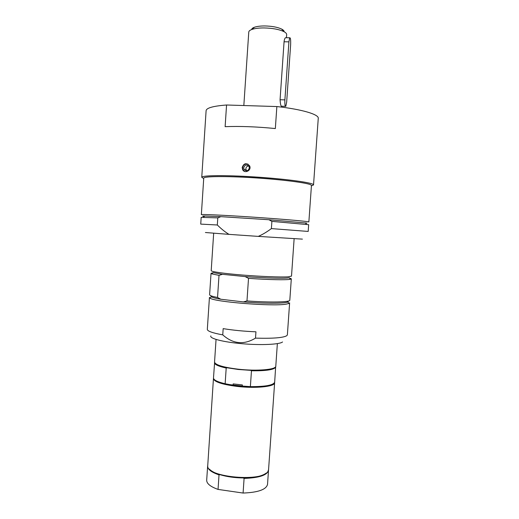<?xml version="1.0" encoding="UTF-8"?>
<svg xmlns="http://www.w3.org/2000/svg" width="519" height="519" viewBox="0 0 519 519"><rect width="100%" height="100%" fill="white"/><g stroke="black" fill="none" stroke-linecap="round" stroke-linejoin="round"><path stroke-width="0.78" d="M242.367 384.942L242.289 386.052L233.102 385.007L233.18 383.898L242.367 384.942L233.18 383.898M246.499 170.783L245.831 168.72C246.097 167.027 247.057 166.112 248.718 165.976M214.243 379.473C215.677 381.173 219.582 382.75 225.96 384.19L233.102 385.007M225.142 383.755L226.2 368.029C219.115 366.472 215.236 364.844 214.561 363.144L213.491 377.942C213.53 379.973 217.416 381.906 225.142 383.755L237.138 386L249.503 386.869C262.523 387.07 270.6 385.954 273.721 383.528M242.289 386.052L250.379 386.623C265.481 386.694 273.578 385.189 274.674 382.114L275.621 367.309C273.682 369.813 265.624 370.968 251.462 370.78L250.379 386.623M249.354 168.013L249.055 166.508C246.733 164.199 244.949 164.607 243.696 167.734L244.014 169.285C246.343 171.536 248.121 171.114 249.354 168.013M248.05 164.153C245.124 163.472 243.314 164.646 242.633 167.676L243.08 169.823L244.683 171.439M242.178 167.468C243.891 163.141 246.356 162.583 249.574 165.788C251.994 170.258 244.683 174.112 242.62 169.616L242.178 167.468M275.342 128.556C256.73 126.707 239.986 126.085 225.123 126.675L226.563 105L276.861 106.557L275.342 128.556M311.419 185.86L313.528 184.933L313.08 184.381C310.09 182.234 283.465 178.744 253.979 176.895C224.474 175.02 201.43 175.357 201.755 177.316L203.72 178.517M313.528 184.933L318.264 118.313C319.016 114.465 301.883 109.282 276.861 106.557M226.563 105C213.277 106.038 206.458 107.926 206.108 110.67L201.755 177.316M280.954 179.989C265.572 178.348 250.158 177.297 234.705 176.836M286.67 101.977L290.634 44.809C290.815 39.963 290.51 37.621 289.712 37.77L288.914 41.844L284.899 99.875C284.717 104.462 285.022 106.616 285.8 106.343L286.67 101.977M285.353 106.33L281.674 106.213C280.928 106.486 280.396 104.325 280.065 99.739L284.068 41.786C284.315 39.645 284.788 38.289 285.489 37.725L286.092 37.731M282.544 341.976C279.728 344.473 261.329 345.375 242.347 343.734C223.332 342.118 209.274 338.466 210.844 335.897M222.755 334.872C212.556 333.003 207.412 331.174 207.321 329.383L209.436 297.4L209.955 298.068C213.432 301.85 272.378 306.632 286.047 304.166L289.018 303.453L289.621 302.862L287.377 334.839L286.851 335.657C283.348 337.804 272.903 338.628 255.51 338.129C243.936 345.103 233.018 344.019 222.755 334.872L223.17 328.624C232.934 330.233 243.859 331.297 255.945 331.816L255.51 338.129M287.033 301.318L288.194 301.734M210.999 296.472L212.206 296.219M289.018 303.453L287.779 301.993C284.873 303.621 263.996 303.66 243.405 301.915L220.809 299.242C215.755 298.367 212.615 297.549 211.376 296.784L209.955 298.068M289.33 277.905L291.315 278.813L290.458 279.248C287.02 280.15 268.278 279.786 248.517 278.346L246.979 300.923L243.405 301.915L220.809 299.242L217.545 297.465L219.012 275.362L222.469 274.317L213.231 272.605L211.81 273.883L211.025 273.338L213.114 272.709M291.315 278.813L289.81 300.196C290.387 302.188 269.867 302.655 246.979 300.923M290.458 279.248L289.226 277.782C285.722 278.677 265.235 278.165 245.124 276.582L248.517 278.346M294.13 238.734L291.503 276.134L287.961 276.835C280.643 277.289 260.83 276.536 242.49 275.044C224.117 273.558 210.98 271.664 211.201 270.659L213.672 233.252M245.124 276.582L222.469 274.317M219.012 275.362L211.81 273.883M217.545 297.465C212.245 296.44 209.598 295.525 209.611 294.727L211.025 273.338M306.937 223.099L268.926 219.738L271.891 221.379L271.392 228.6C266.747 232.051 262.361 234.653 258.248 236.392L229.002 234.367C225.227 232.09 221.334 228.963 217.325 224.993L200.736 224.111L201.177 217.364L217.792 217.883L220.86 216.657L204.784 215.995C202.086 215.982 201.917 216.131 204.278 216.455M217.325 224.993L217.792 217.883M268.926 219.738L220.86 216.657L268.926 219.738M308.383 221.821C305.321 221.1 279.605 218.908 251.319 217.026C223.021 215.132 200.97 214.133 201.353 214.665L203.74 178.153C203.442 176.291 225.622 175.993 253.992 177.79C282.336 179.568 308.02 182.909 310.998 184.959L311.445 185.497L308.857 221.996L308.383 221.821M271.392 228.6L308.189 231.435L308.662 224.695L271.891 221.379M229.002 234.367L205.407 232.512M302.415 239.123L258.248 236.392M284.14 31.75C284.178 30.855 283.368 29.972 281.7 29.096C277.607 27.163 271.962 26.112 264.774 25.95C260.415 25.944 256.97 26.372 254.44 27.235C252.669 27.877 251.741 28.642 251.663 29.531M286.449 37.738L286.663 34.637C286.715 33.618 285.774 32.6 283.848 31.588C279.073 29.356 272.475 28.136 264.054 27.935C258.942 27.922 254.92 28.415 251.975 29.421C249.924 30.154 248.861 31.036 248.77 32.055L243.833 105.532M226.2 368.029L227.063 367.776L238.253 369.476L250.632 370.345L251.462 370.78M214.503 362.723L214.581 362.398M215.184 363.319C216.475 364.902 220.432 366.388 227.063 367.776M250.632 370.345C263.996 370.611 272.112 369.632 274.979 367.394M275.706 366.563L275.732 366.901M274.609 382.438L274.564 383.093C274.038 386.739 255.017 388.569 237.034 386.408C222.638 384.54 214.782 382.042 213.465 378.928L213.51 378.273M216.053 339.452L214.548 362.061C215.249 364.935 223.138 367.316 238.202 369.191C256.821 371.319 276.251 369.638 275.784 366.239L277.36 343.63M268.531 469.942L267.538 484.337C266.299 489.56 258.151 492.466 243.087 493.05L218.045 489.411C210.422 486.673 206.633 483.598 206.685 480.192L207.658 465.79M266.383 472.984C262.212 476.176 254.505 477.824 243.262 477.947L244.092 478.408L243.087 493.05M218.045 489.411L219.018 474.872L219.881 474.651C214.808 473.043 211.304 471.194 209.371 469.098M243.262 477.947C234.659 477.856 226.861 476.76 219.881 474.651M268.524 470.272C267.298 475.196 259.156 477.908 244.092 478.408M219.018 474.872C211.382 472.258 207.581 469.338 207.619 466.12M274.629 382.775L268.57 469.617L268.038 471.233C263.535 482.261 207.328 477.512 207.697 466.192L213.445 378.604M288.914 41.844L284.068 41.786M284.899 99.875L280.065 99.739M246.142 170.245L244.014 169.285M243.08 169.823L242.62 169.616M289.712 37.77L285.489 37.725M204.784 215.995L203.377 217.273M204.434 216.319L204.162 215.995M305.276 222.846L306.502 224.305M254.44 27.235L251.975 29.421M281.7 29.096L283.848 31.588M281.713 106.213L281.648 107.128"/></g></svg>
